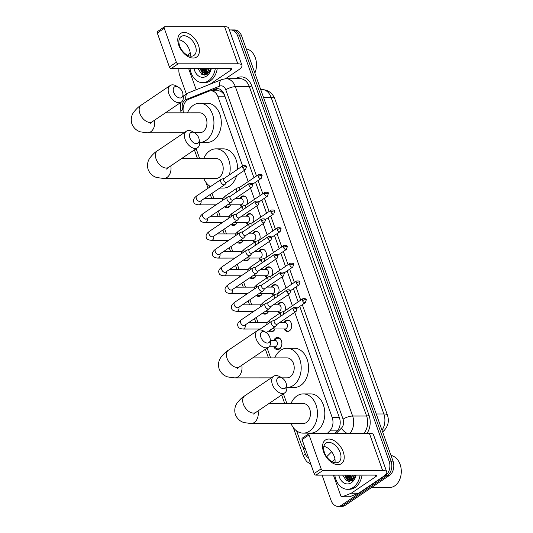 <?xml version="1.0" encoding="UTF-8"?>
<svg xmlns="http://www.w3.org/2000/svg" width="533" height="533" viewBox="0 0 533 533"><rect width="100%" height="100%" fill="white"/><g stroke="black" fill="none" stroke-linecap="round" stroke-linejoin="round"><path stroke-width="0.8" d="M284.136 322.558A5.703 4.137 90 0 1 285.735 320.646A5.703 4.137 90 0 1 287.56 320.06A5.703 4.137 90 0 1 291.591 324.477A5.703 4.137 90 0 1 289.386 330.886A5.703 4.137 90 0 1 287.567 331.473A5.703 4.137 90 0 1 284.142 328.981M277.82 304.823A5.703 4.137 90 0 1 279.419 302.904A5.703 4.137 90 0 1 281.244 302.324A5.703 4.137 90 0 1 284.829 305.176A5.703 4.137 90 0 1 284.829 310.886M271.504 287.087A5.703 4.137 90 0 1 273.103 285.168A5.703 4.137 90 0 1 274.928 284.589A5.703 4.137 90 0 1 278.512 287.44A5.703 4.137 90 0 1 278.512 293.15M265.187 269.345A5.703 4.137 90 0 1 266.786 267.433A5.703 4.137 90 0 1 268.612 266.846A5.703 4.137 90 0 1 272.196 269.705A5.703 4.137 90 0 1 272.196 275.408M258.871 251.609A5.703 4.137 90 0 1 260.47 249.697A5.703 4.137 90 0 1 262.296 249.111A5.703 4.137 90 0 1 265.88 251.962A5.703 4.137 90 0 1 265.88 257.672M252.555 233.874A5.703 4.137 90 0 1 254.154 231.962A5.703 4.137 90 0 1 255.98 231.375A5.703 4.137 90 0 1 259.564 234.227A5.703 4.137 90 0 1 259.564 239.937M246.239 216.138A5.703 4.137 90 0 1 247.838 214.219A5.703 4.137 90 0 1 249.664 213.64A5.703 4.137 90 0 1 253.248 216.491A5.703 4.137 90 0 1 253.248 222.201M239.923 198.403A5.703 4.137 90 0 1 241.522 196.484A5.703 4.137 90 0 1 243.348 195.904A5.703 4.137 90 0 1 246.932 198.756A5.703 4.137 90 0 1 246.932 204.459M273.789 340.347A6.07 4.404 90 0 1 275.588 338.102A6.07 4.404 90 0 1 277.526 337.482A6.07 4.404 90 0 1 281.817 342.179A6.07 4.404 90 0 1 279.472 349.002A6.07 4.404 90 0 1 277.533 349.621A6.07 4.404 90 0 1 273.795 346.763M274.968 328.981A6.07 4.404 90 0 1 273.156 331.266A6.07 4.404 90 0 1 271.217 331.886A6.07 4.404 90 0 1 268.852 330.94M268.652 311.245A6.07 4.404 90 0 1 266.84 313.531A6.07 4.404 90 0 1 264.901 314.15A6.07 4.404 90 0 1 262.536 313.204M262.343 293.51A6.07 4.404 90 0 1 260.524 295.795A6.07 4.404 90 0 1 258.585 296.415A6.07 4.404 90 0 1 256.22 295.469M256.027 275.774A6.07 4.404 90 0 1 254.208 278.053A6.07 4.404 90 0 1 252.269 278.679A6.07 4.404 90 0 1 249.904 277.726M249.711 258.039A6.07 4.404 90 0 1 247.892 260.317A6.07 4.404 90 0 1 245.953 260.937A6.07 4.404 90 0 1 243.588 259.991M243.394 240.296A6.07 4.404 90 0 1 241.576 242.582A6.07 4.404 90 0 1 239.637 243.201A6.07 4.404 90 0 1 237.272 242.255M237.078 222.561A6.07 4.404 90 0 1 235.26 224.846A6.07 4.404 90 0 1 233.321 225.466A6.07 4.404 90 0 1 230.956 224.52M230.762 204.825A6.07 4.404 90 0 1 228.943 207.11A6.07 4.404 90 0 1 227.005 207.73A6.07 4.404 90 0 1 224.64 206.777M242.608 165.95L217.99 96.806A10.7 7.762 -90 0 0 211.015 90.823A10.7 7.762 -90 0 0 208.863 91.243L188.682 99.285A10.7 7.762 -90 0 0 187.416 99.957A10.7 7.762 -90 0 0 183.452 112.836M224.36 94.674L220.982 91.343L218.876 90.817L211.015 90.823M327.422 433.282L329.807 430.884A10.7 7.762 -90 0 0 332.192 417.532L294.742 312.358M292.397 305.769L288.426 294.616M286.081 288.027L282.11 276.88M279.765 270.291L275.794 259.145M273.449 252.555L269.478 241.409M267.133 234.82L263.162 223.673M260.817 217.084L256.846 205.931M254.501 199.342L250.53 188.196M248.185 181.606L244.214 170.46M296.608 430.877L301.292 444.036A10.7 7.762 -90 0 0 305.549 449.346M196.137 148.72L199.622 158.494M209.349 185.824L209.795 187.063M212.014 193.312L213.846 198.456M218.33 211.048L220.162 216.191M224.646 228.784L226.478 233.934M230.962 246.519L232.794 251.669M237.278 264.261L239.11 269.405M243.594 281.997L245.427 287.14M249.91 299.733L251.743 304.876M256.226 317.468L258.059 322.618M267.14 348.122L270.624 357.89M283.396 393.774L286.881 403.548M241.769 206.877A5.703 4.137 90 0 1 239.93 204.819M248.085 224.613A5.703 4.137 90 0 1 246.246 222.554M254.401 242.355A5.703 4.137 90 0 1 252.562 240.29M260.717 260.091A5.703 4.137 90 0 1 258.878 258.032M267.033 277.826A5.703 4.137 90 0 1 265.194 275.768M273.349 295.562A5.703 4.137 90 0 1 271.51 293.503M279.665 313.304A5.703 4.137 90 0 1 277.826 311.239M229.41 30.095A10.7 7.762 90 0 1 230.716 29.941A10.7 7.762 90 0 1 237.691 35.931L389.09 461.105A10.7 7.762 90 0 1 385.546 475.423L341.426 505.257L343.392 505.257A10.7 7.762 90 0 1 339.981 506.35A10.7 7.762 90 0 0 343.392 505.257L387.504 475.423L343.392 505.257L345.357 505.257A10.7 7.762 90 0 1 341.939 506.35L338.015 506.35A10.7 7.762 90 0 1 331.04 500.36L322.059 475.143M389.09 461.105L391.055 461.105A10.7 7.762 90 0 1 387.504 475.423A10.7 7.762 90 0 0 391.055 461.105L239.657 35.924L391.055 461.105L393.014 461.105A10.7 7.762 90 0 1 389.47 475.416L345.357 505.257M230.716 29.941L232.681 29.941A10.7 7.762 90 0 1 239.657 35.924A10.7 7.762 90 0 0 232.681 29.941L234.647 29.941A10.7 7.762 90 0 1 241.616 35.924L393.014 461.105M348.169 479.4A14.264 10.347 90 0 1 346.763 475.123A14.264 10.347 90 0 0 348.169 479.4M203.386 72.794A14.264 10.347 90 0 1 201.974 68.517A14.264 10.347 90 0 0 203.386 72.794M186.31 93.901L179.641 75.186A10.7 7.762 90 0 1 178.975 68.53M341.426 505.257A10.7 7.762 90 0 1 338.015 506.35M349.788 478.641A14.264 10.347 90 0 1 348.729 475.123M205.005 72.035A14.264 10.347 90 0 1 203.939 68.517M253.928 177.722L224.34 94.614A10.7 7.762 -90 0 0 217.364 88.625A10.7 7.762 -90 0 0 215.212 89.051L210.755 90.83M334.964 433.282L337.043 431.184A10.7 7.762 -90 0 0 339.428 417.832L299.746 306.388M298.14 301.878L293.43 288.653M291.824 284.142L287.114 270.917M285.508 266.407L280.798 253.182M279.192 248.671L274.482 235.439M272.876 230.929L268.166 217.704M266.56 213.193L261.85 199.968M260.244 195.458L255.534 182.233M212.734 90.817L217.178 89.044A10.7 7.762 90 0 1 218.35 88.711M178.795 45.252A14.264 8.814 -124.1 0 1 184.052 32.44A14.264 8.814 -124.1 0 1 198.436 45.238A14.264 8.814 -124.1 0 1 193.173 58.05A14.264 8.814 -124.1 0 1 178.795 45.252M195.398 45.965A11.413 7.056 55.9 0 0 181.147 36.517A11.413 7.056 55.9 0 0 179.688 45.978A11.413 7.056 55.9 0 0 193.932 55.425A11.413 7.056 55.9 0 0 195.398 45.965M179.075 39.802A11.413 7.056 -124.1 0 1 189.501 49.955A11.413 7.056 -124.1 0 1 190.114 56.125M196.264 89.731A1.786 1.293 -90 0 1 196.011 89.238L188.635 68.524M225.552 78.697L238.324 70.063A14.264 4.317 160.4 0 0 241.942 65.286A14.264 4.317 160.4 0 0 237.791 63.787L178.142 63.827L171.173 68.537L230.822 68.497A3.564 1.079 -19.6 0 1 231.862 68.877A3.564 1.079 -19.6 0 1 230.956 70.07L209.962 84.267M241.942 65.286L228.717 28.149A14.264 4.317 160.4 0 0 224.566 26.65L164.917 26.69A1.786 1.099 55.9 0 0 164.49 26.81A1.786 1.099 55.9 0 0 164.257 28.289L157.295 32.999A1.786 1.099 -124.1 0 1 157.521 31.52L164.49 26.81M171.173 68.537A1.786 1.099 -124.1 0 1 169.381 66.938L176.343 62.228L164.257 28.289M176.343 62.228A1.786 1.099 55.9 0 0 178.142 63.827M169.381 66.938L157.295 32.999M190.181 52.614L187.543 55.265M205.771 72.741A16.05 11.639 90 0 1 204.572 68.517M215.305 68.51A17.829 12.932 90 0 1 208.343 80.856A17.829 12.932 90 0 1 202.66 82.675A17.829 12.932 90 0 1 189.988 68.524M217.271 68.51A17.829 12.932 90 0 1 210.308 80.856A17.829 12.932 90 0 1 204.619 82.675L202.66 82.675M211.015 68.51L210.708 69.283A8.914 6.469 90 0 0 210.995 68.51M211.301 68.51A12.479 9.054 90 0 1 206.637 76.052A12.479 9.054 90 0 1 193.992 68.524M197.896 68.524L201.754 74.327L207.404 74.18L211.161 68.51M200.681 68.517L202.753 72.248L205.825 73.747M200.068 68.517L202.14 72.248L205.518 73.761L208.183 72.848L210.708 69.283M203.14 68.517L205.212 72.248L207.051 73.467M202.52 68.517L204.592 72.248L206.744 73.574M207.051 73.654L207.983 73.761M205.591 68.517L208.276 72.781M204.978 68.517L207.051 72.248L207.97 72.994M208.043 68.517L209.502 71.542M207.43 68.517L209.196 71.922M210.502 68.51L210.728 69.237M209.889 68.51L210.422 69.99M246.233 48.883A16.05 11.639 90 0 1 254.847 73.081M209.789 68.51L210.422 70.549M204.879 68.517L207.224 73.401M202.427 68.517L204.945 73.587M199.975 68.517L202.74 73.847L204.439 75.086M200.974 70.709L203.046 73.847L204.732 75.08M173.658 92.236A6.416 3.971 55.9 0 0 179.514 97.945A6.416 3.971 55.9 0 0 182.886 93.768A6.416 3.971 55.9 0 0 182.499 92.229A6.416 3.971 55.9 0 0 178.442 87.205A6.416 3.971 55.9 0 0 173.658 92.236M182.886 93.768L183.232 96.193A9.987 6.169 -124.1 0 1 181.347 102.076A9.987 6.169 -124.1 0 1 168.881 93.808A9.987 6.169 -124.1 0 1 170.16 85.533A9.987 6.169 -124.1 0 1 176.323 85.98L178.442 87.205M194.598 132.804L199.722 132.797A9.987 7.242 -90 0 0 202.906 131.778A9.987 7.242 -90 0 0 206.771 120.551A9.987 7.242 -90 0 0 199.708 112.829L165.417 112.849M187.463 112.836A19.614 14.224 90 0 1 193.446 105.201A19.614 14.224 90 0 1 199.702 103.202A19.614 14.224 90 0 1 213.573 118.373A19.614 14.224 90 0 1 205.985 140.419A19.614 14.224 90 0 1 199.728 142.424A19.614 14.224 90 0 1 199.555 142.424M199.702 103.202L207.064 103.195A19.614 14.224 90 0 1 220.935 118.373A19.614 14.224 90 0 1 213.347 140.419A19.614 14.224 90 0 1 207.09 142.424L199.728 142.424M189.915 137.894A6.416 3.971 55.9 0 0 195.771 143.604A6.416 3.971 55.9 0 0 199.142 139.426A6.416 3.971 55.9 0 0 198.756 137.887A6.416 3.971 55.9 0 0 194.698 132.857A6.416 3.971 55.9 0 0 189.915 137.894M199.142 139.426L199.489 141.851A9.987 6.169 -124.1 0 1 197.61 147.734A9.987 6.169 -124.1 0 1 185.138 139.466A9.987 6.169 -124.1 0 1 186.417 131.191A9.987 6.169 -124.1 0 1 192.58 131.631L194.698 132.857M166.456 169.081L168.581 167.362A9.987 6.169 55.9 0 1 156.116 159.094A9.987 6.169 55.9 0 1 157.395 150.819C155.296 151.932 152.791 154.31 149.886 157.941C148.927 159.314 146.342 163.358 148.154 169.607C150.699 175.597 155.256 177.096 156.869 177.549L163.791 178.488L215.978 178.455A9.987 7.242 -90 0 0 219.163 177.436A9.987 7.242 -90 0 0 223.027 166.209A9.987 7.242 -90 0 0 215.965 158.481L181.673 158.508M210.515 186.577A19.614 14.224 90 0 1 203.733 178.462M203.719 158.494A19.614 14.224 90 0 1 209.702 150.859A19.614 14.224 90 0 1 215.958 148.854A19.614 14.224 90 0 1 229.423 174.864M236.585 175.617A19.614 14.224 90 0 1 229.61 186.07A19.614 14.224 90 0 1 223.347 188.076L219.756 188.076M215.958 148.854L223.327 148.854A19.614 14.224 90 0 1 237.551 169.374M260.917 337.289A6.416 3.971 55.9 0 0 266.773 342.999A6.416 3.971 55.9 0 0 270.144 338.821A6.416 3.971 55.9 0 0 269.758 337.282A6.416 3.971 55.9 0 0 265.701 332.252A6.416 3.971 55.9 0 0 260.917 337.289M270.144 338.821L270.491 341.247A9.987 6.169 -124.1 0 1 268.612 347.13A9.987 6.169 -124.1 0 1 256.14 338.861A9.987 6.169 -124.1 0 1 257.419 330.587A9.987 6.169 -124.1 0 1 263.582 331.033L265.701 332.252M281.857 377.857L286.981 377.85A9.987 7.242 -90 0 0 290.165 376.831A9.987 7.242 -90 0 0 294.029 365.605A9.987 7.242 -90 0 0 286.967 357.883L252.675 357.903M274.722 357.89A19.614 14.224 90 0 1 280.704 350.254A19.614 14.224 90 0 1 286.961 348.256A19.614 14.224 90 0 1 300.832 363.426A19.614 14.224 90 0 1 293.243 385.472A19.614 14.224 90 0 1 286.987 387.478A19.614 14.224 90 0 1 286.814 387.478M286.961 348.256L294.329 348.249A19.614 14.224 90 0 1 308.194 363.426A19.614 14.224 90 0 1 300.612 385.472A19.614 14.224 90 0 1 294.349 387.471L286.987 387.478M277.173 382.947A6.416 3.971 55.9 0 0 283.03 388.65A6.416 3.971 55.9 0 0 286.401 384.48A6.416 3.971 55.9 0 0 286.014 382.941A6.416 3.971 55.9 0 0 281.957 377.91A6.416 3.971 55.9 0 0 277.173 382.947M286.401 384.48L286.747 386.905A9.987 6.169 -124.1 0 1 284.869 392.781A9.987 6.169 -124.1 0 1 272.396 384.52A9.987 6.169 -124.1 0 1 273.682 376.245A9.987 6.169 -124.1 0 1 279.838 376.684L281.957 377.91M253.715 414.134L255.84 412.415A9.987 6.169 55.9 0 1 243.374 404.147A9.987 6.169 55.9 0 1 244.654 395.872C242.555 396.985 240.05 399.364 237.145 402.995C236.186 404.367 233.601 408.411 235.413 414.661C237.958 420.65 242.515 422.149 244.127 422.602L251.05 423.542L303.237 423.508A9.987 7.242 -90 0 0 306.422 422.482A9.987 7.242 -90 0 0 310.286 411.263A9.987 7.242 -90 0 0 303.224 403.534L268.938 403.561M290.978 403.541A19.614 14.224 90 0 1 296.961 395.912A19.614 14.224 90 0 1 303.217 393.907A19.614 14.224 90 0 1 317.088 409.084A19.614 14.224 90 0 1 309.5 431.13A19.614 14.224 90 0 1 303.244 433.136A19.614 14.224 90 0 1 290.991 423.515M303.217 393.907L310.586 393.9A19.614 14.224 90 0 1 324.45 409.077A19.614 14.224 90 0 1 316.869 431.124A19.614 14.224 90 0 1 310.606 433.129L303.244 433.136M225.472 206.218A5.35 3.878 -90 0 0 227.498 207.004A5.35 3.878 -90 0 0 229.203 206.458A5.35 3.878 -90 0 0 230.622 204.825M224.173 178.415L221.588 179.161A3.211 1.985 55.9 0 0 221.235 179.328A3.211 1.985 55.9 0 0 220.822 181.986A3.211 1.985 55.9 0 0 224.06 184.871A3.211 1.985 55.9 0 0 224.826 184.645A3.211 1.985 55.9 0 0 225.119 184.378L226.772 182.259M224.313 178.375A2.319 1.432 55.9 0 0 224.053 178.495A2.319 1.432 55.9 0 0 223.76 180.421A2.319 1.432 55.9 0 0 226.092 182.499A2.319 1.432 55.9 0 0 226.652 182.339L245.553 169.554L246.439 166.856A2.319 0.7 -19.6 0 0 245.76 166.616A2.319 0.7 160.4 0 0 242.655 167.635A2.319 1.432 55.9 0 0 245.553 169.554M231.788 223.96A5.35 3.878 -90 0 0 233.814 224.746A5.35 3.878 -90 0 0 235.519 224.2A5.35 3.878 -90 0 0 236.938 222.561M230.489 196.157L227.904 196.897A3.211 1.985 55.9 0 0 227.551 197.063A3.211 1.985 55.9 0 0 227.138 199.728A3.211 1.985 55.9 0 0 230.376 202.607A3.211 1.985 55.9 0 0 231.142 202.38A3.211 1.985 55.9 0 0 231.435 202.114L233.088 199.995M230.629 196.111A2.319 1.432 55.9 0 0 230.369 196.237A2.319 1.432 55.9 0 0 230.076 198.156A2.319 1.432 55.9 0 0 232.408 200.235A2.319 1.432 55.9 0 0 232.968 200.075L251.869 187.29L252.755 184.591A2.319 0.7 -19.6 0 0 252.076 184.351A2.319 0.7 160.4 0 0 248.971 185.371A2.319 1.432 55.9 0 0 251.869 187.29M238.104 241.696A5.35 3.878 -90 0 0 240.13 242.482A5.35 3.878 -90 0 0 241.835 241.935A5.35 3.878 -90 0 0 243.255 240.296M236.805 213.893L234.22 214.639A3.211 1.985 55.9 0 0 233.867 214.806A3.211 1.985 55.9 0 0 233.454 217.464A3.211 1.985 55.9 0 0 236.685 220.342A3.211 1.985 55.9 0 0 237.458 220.122A3.211 1.985 55.9 0 0 237.751 219.849L239.404 217.731M236.945 213.853A2.319 1.432 55.9 0 0 236.685 213.973A2.319 1.432 55.9 0 0 236.392 215.892A2.319 1.432 55.9 0 0 238.724 217.97A2.319 1.432 55.9 0 0 239.284 217.81L258.185 205.032L259.071 202.333A2.319 0.7 -19.6 0 0 258.392 202.087A2.319 0.7 160.4 0 0 255.287 203.113A2.319 1.432 55.9 0 0 258.185 205.032M244.42 259.431A5.35 3.878 -90 0 0 246.446 260.217A5.35 3.878 -90 0 0 248.151 259.671A5.35 3.878 -90 0 0 249.571 258.039M243.121 231.628L240.536 232.375A3.211 1.985 55.9 0 0 240.183 232.541A3.211 1.985 55.9 0 0 239.77 235.2A3.211 1.985 55.9 0 0 243.001 238.078A3.211 1.985 55.9 0 0 243.774 237.858A3.211 1.985 55.9 0 0 244.067 237.585L245.72 235.466M243.261 231.589A2.319 1.432 55.9 0 0 243.001 231.708A2.319 1.432 55.9 0 0 242.702 233.627A2.319 1.432 55.9 0 0 245.04 235.713A2.319 1.432 55.9 0 0 245.6 235.546L264.501 222.767L265.387 220.069A2.319 0.7 -19.6 0 0 264.708 219.823A2.319 0.7 160.4 0 0 261.603 220.849A2.319 1.432 55.9 0 0 264.501 222.767M250.737 277.167A5.35 3.878 -90 0 0 252.762 277.953A5.35 3.878 -90 0 0 254.468 277.407A5.35 3.878 -90 0 0 255.887 275.774M249.437 249.364L246.852 250.11A3.211 1.985 55.9 0 0 246.499 250.277A3.211 1.985 55.9 0 0 246.086 252.935A3.211 1.985 55.9 0 0 249.317 255.82A3.211 1.985 55.9 0 0 250.09 255.593A3.211 1.985 55.9 0 0 250.383 255.327L252.036 253.208M249.577 249.324A2.319 1.432 55.9 0 0 249.317 249.444A2.319 1.432 55.9 0 0 249.018 251.369A2.319 1.432 55.9 0 0 251.356 253.448A2.319 1.432 55.9 0 0 251.916 253.288L270.817 240.503L271.697 237.805A2.319 0.7 -19.6 0 0 271.024 237.565A2.319 0.7 160.4 0 0 267.919 238.584A2.319 1.432 55.9 0 0 270.817 240.503M257.053 294.909A5.35 3.878 -90 0 0 259.078 295.695A5.35 3.878 -90 0 0 260.784 295.142A5.35 3.878 -90 0 0 262.203 293.51M255.753 267.1L253.168 267.846A3.211 1.985 55.9 0 0 252.815 268.012A3.211 1.985 55.9 0 0 252.402 270.677A3.211 1.985 55.9 0 0 255.633 273.556A3.211 1.985 55.9 0 0 256.406 273.329A3.211 1.985 55.9 0 0 256.693 273.063L258.345 270.944M255.893 267.06A2.319 1.432 55.9 0 0 255.633 267.18A2.319 1.432 55.9 0 0 255.334 269.105A2.319 1.432 55.9 0 0 257.672 271.184A2.319 1.432 55.9 0 0 258.232 271.024L277.133 258.239L278.013 255.54A2.319 0.7 -19.6 0 0 277.34 255.3A2.319 0.7 160.4 0 0 274.235 256.32A2.319 1.432 55.9 0 0 277.133 258.239M263.369 312.644A5.35 3.878 -90 0 0 265.394 313.431A5.35 3.878 -90 0 0 267.1 312.884A5.35 3.878 -90 0 0 268.519 311.245M262.069 284.842L259.484 285.581A3.211 1.985 55.9 0 0 259.131 285.748A3.211 1.985 55.9 0 0 258.718 288.413A3.211 1.985 55.9 0 0 261.95 291.291A3.211 1.985 55.9 0 0 262.722 291.071A3.211 1.985 55.9 0 0 263.009 290.798L264.661 288.679M262.209 284.802A2.319 1.432 55.9 0 0 261.95 284.922A2.319 1.432 55.9 0 0 261.65 286.841A2.319 1.432 55.9 0 0 263.988 288.919A2.319 1.432 55.9 0 0 264.548 288.759L283.449 275.974L284.329 273.282A2.319 0.7 -19.6 0 0 283.656 273.036A2.319 0.7 160.4 0 0 280.551 274.055A2.319 1.432 55.9 0 0 283.449 275.974M269.685 330.38A5.35 3.878 -90 0 0 271.71 331.166A5.35 3.878 -90 0 0 273.416 330.62A5.35 3.878 -90 0 0 274.835 328.981M268.385 302.577L265.8 303.324A3.211 1.985 55.9 0 0 265.441 303.49A3.211 1.985 55.9 0 0 265.034 306.149A3.211 1.985 55.9 0 0 268.266 309.027A3.211 1.985 55.9 0 0 269.038 308.807A3.211 1.985 55.9 0 0 269.325 308.534L270.977 306.415M268.525 302.537A2.319 1.432 55.9 0 0 268.266 302.657A2.319 1.432 55.9 0 0 267.966 304.576A2.319 1.432 55.9 0 0 270.304 306.655A2.319 1.432 55.9 0 0 270.864 306.495L289.765 293.716L290.645 291.018A2.319 0.7 -19.6 0 0 289.972 290.771A2.319 0.7 160.4 0 0 286.867 291.798A2.319 1.432 55.9 0 0 289.765 293.716M274.415 346.763L275.981 348.102A5.35 3.878 -90 0 0 278.026 348.902A5.35 3.878 -90 0 0 279.732 348.355A5.35 3.878 -90 0 0 281.797 342.346A5.35 3.878 -90 0 0 278.019 338.202A5.35 3.878 -90 0 0 276.314 338.755A5.35 3.878 -90 0 0 275.974 339.008L274.408 340.347M269.065 346.77L275.075 346.763A3.211 2.325 -90 0 0 276.101 346.437A3.211 2.325 -90 0 0 277.34 342.832A3.211 2.325 -90 0 0 275.075 340.347L270.364 340.347M274.702 320.313L272.116 321.059A3.211 1.985 55.9 0 0 271.757 321.226A3.211 1.985 55.9 0 0 271.35 323.884A3.211 1.985 55.9 0 0 274.582 326.762A3.211 1.985 55.9 0 0 275.354 326.542A3.211 1.985 55.9 0 0 275.641 326.269L277.293 324.151M274.841 320.273A2.319 1.432 55.9 0 0 274.582 320.393A2.319 1.432 55.9 0 0 274.282 322.312A2.319 1.432 55.9 0 0 276.62 324.397A2.319 1.432 55.9 0 0 277.18 324.231L296.082 311.452L296.961 308.754A2.319 0.7 -19.6 0 0 296.288 308.507A2.319 0.7 160.4 0 0 293.183 309.533A2.319 1.432 55.9 0 0 296.082 311.452M245.706 196.917A5.35 3.878 -90 0 0 243.834 196.257A5.35 3.878 -90 0 0 242.129 196.804A5.35 3.878 -90 0 0 241.795 197.063L240.23 198.403M240.236 204.819L241.802 206.158A5.35 3.878 -90 0 0 242.302 206.518M229.543 203.466A3.211 2.325 -90 0 1 228.664 204.499A3.211 2.325 -90 0 1 227.644 204.825L240.896 204.819A3.211 2.325 -90 0 0 241.922 204.492A3.211 2.325 -90 0 0 243.161 200.881A3.211 2.325 -90 0 0 240.889 198.403L235.439 198.403M239.797 187.276L237.218 188.022A3.211 1.985 55.9 0 0 236.859 188.189A3.211 1.985 55.9 0 0 236.452 190.847A3.211 1.985 55.9 0 0 236.919 191.807M239.943 187.236A2.319 1.432 55.9 0 0 239.683 187.356A2.319 1.432 55.9 0 0 239.384 189.282A2.319 1.432 55.9 0 0 239.697 189.928M252.022 214.652A5.35 3.878 -90 0 0 250.15 213.993A5.35 3.878 -90 0 0 248.445 214.539A5.35 3.878 -90 0 0 248.111 214.799L246.546 216.138M246.552 222.554L248.111 223.893A5.35 3.878 -90 0 0 248.618 224.253M235.859 221.202A3.211 2.325 -90 0 1 234.98 222.234A3.211 2.325 -90 0 1 233.96 222.561L247.212 222.554A3.211 2.325 -90 0 0 248.238 222.228A3.211 2.325 -90 0 0 249.477 218.617A3.211 2.325 -90 0 0 247.205 216.138L241.755 216.138M246.113 205.012L243.534 205.758A3.211 1.985 55.9 0 0 243.175 205.925A3.211 1.985 55.9 0 0 242.768 208.59A3.211 1.985 55.9 0 0 243.235 209.542M246.259 204.972A2.319 1.432 55.9 0 0 245.999 205.092A2.319 1.432 55.9 0 0 245.7 207.017A2.319 1.432 55.9 0 0 246.013 207.663M258.338 232.388A5.35 3.878 -90 0 0 256.466 231.735A5.35 3.878 -90 0 0 254.761 232.281A5.35 3.878 -90 0 0 254.428 232.535L252.862 233.874M252.869 240.29L254.428 241.629A5.35 3.878 -90 0 0 254.934 241.989M242.175 238.937A3.211 2.325 -90 0 1 241.296 239.97A3.211 2.325 -90 0 1 240.276 240.303L253.528 240.29A3.211 2.325 -90 0 0 254.554 239.963A3.211 2.325 -90 0 0 255.793 236.359A3.211 2.325 -90 0 0 253.521 233.874L248.072 233.874M252.429 222.754L249.85 223.5A3.211 1.985 55.9 0 0 249.491 223.667A3.211 1.985 55.9 0 0 249.084 226.325A3.211 1.985 55.9 0 0 249.551 227.285M252.575 222.714A2.319 1.432 55.9 0 0 252.316 222.834A2.319 1.432 55.9 0 0 252.016 224.753A2.319 1.432 55.9 0 0 252.329 225.399M264.654 250.13A5.35 3.878 -90 0 0 262.782 249.471A5.35 3.878 -90 0 0 261.077 250.017A5.35 3.878 -90 0 0 260.744 250.27L259.178 251.609M259.185 258.032L260.744 259.364A5.35 3.878 -90 0 0 261.25 259.731M248.491 256.679A3.211 2.325 -90 0 1 247.612 257.712A3.211 2.325 -90 0 1 246.592 258.039L259.844 258.032A3.211 2.325 -90 0 0 260.87 257.699A3.211 2.325 -90 0 0 262.109 254.094A3.211 2.325 -90 0 0 259.837 251.609L254.388 251.616M258.745 240.49L256.166 241.236A3.211 1.985 55.9 0 0 255.807 241.402A3.211 1.985 55.9 0 0 255.394 244.061A3.211 1.985 55.9 0 0 255.867 245.02M258.891 240.45A2.319 1.432 55.9 0 0 258.632 240.57A2.319 1.432 55.9 0 0 258.332 242.488A2.319 1.432 55.9 0 0 258.645 243.141M270.971 267.866A5.35 3.878 -90 0 0 269.098 267.206A5.35 3.878 -90 0 0 267.393 267.753A5.35 3.878 -90 0 0 267.06 268.012L265.494 269.345M265.494 275.768L267.06 277.1A5.35 3.878 -90 0 0 267.566 277.466M254.807 274.415A3.211 2.325 -90 0 1 253.928 275.448A3.211 2.325 -90 0 1 252.902 275.774L266.16 275.768A3.211 2.325 -90 0 0 267.186 275.441A3.211 2.325 -90 0 0 268.425 271.83A3.211 2.325 -90 0 0 266.154 269.345L260.704 269.352M265.061 258.225L262.483 258.971A3.211 1.985 55.9 0 0 262.123 259.138A3.211 1.985 55.9 0 0 261.71 261.796A3.211 1.985 55.9 0 0 262.183 262.756M265.201 258.185A2.319 1.432 55.9 0 0 264.948 258.305A2.319 1.432 55.9 0 0 264.648 260.224A2.319 1.432 55.9 0 0 264.961 260.877M277.287 285.601A5.35 3.878 -90 0 0 275.414 284.942A5.35 3.878 -90 0 0 273.709 285.488A5.35 3.878 -90 0 0 273.376 285.748L271.81 287.087M271.81 293.503L273.376 294.842A5.35 3.878 -90 0 0 273.882 295.202M261.123 292.151A3.211 2.325 -90 0 1 260.244 293.183A3.211 2.325 -90 0 1 259.218 293.51L272.476 293.503A3.211 2.325 -90 0 0 273.502 293.177A3.211 2.325 -90 0 0 274.742 289.566A3.211 2.325 -90 0 0 272.47 287.087L267.02 287.087M271.377 275.961L268.799 276.707A3.211 1.985 55.9 0 0 268.439 276.874A3.211 1.985 55.9 0 0 268.026 279.532A3.211 1.985 55.9 0 0 268.492 280.491M271.517 275.921A2.319 1.432 55.9 0 0 271.264 276.041A2.319 1.432 55.9 0 0 270.964 277.966A2.319 1.432 55.9 0 0 271.277 278.612M283.603 303.337A5.35 3.878 -90 0 0 281.73 302.677A5.35 3.878 -90 0 0 280.025 303.224A5.35 3.878 -90 0 0 279.685 303.484L278.126 304.823M278.126 311.239L279.692 312.578A5.35 3.878 -90 0 0 280.198 312.938M267.439 309.886A3.211 2.325 -90 0 1 266.56 310.919A3.211 2.325 -90 0 1 265.534 311.252L278.792 311.239A3.211 2.325 -90 0 0 279.818 310.912A3.211 2.325 -90 0 0 281.058 307.308A3.211 2.325 -90 0 0 278.786 304.823L273.336 304.823M277.693 293.703L275.115 294.443A3.211 1.985 55.9 0 0 274.755 294.609A3.211 1.985 55.9 0 0 274.342 297.274A3.211 1.985 55.9 0 0 274.808 298.227M277.833 293.656A2.319 1.432 55.9 0 0 277.58 293.783A2.319 1.432 55.9 0 0 277.28 295.702A2.319 1.432 55.9 0 0 277.593 296.348M289.919 321.073A5.35 3.878 -90 0 0 288.047 320.42A5.35 3.878 -90 0 0 286.341 320.966A5.35 3.878 -90 0 0 286.001 321.219L284.442 322.558M284.442 328.981L286.008 330.313A5.35 3.878 -90 0 0 288.053 331.113A5.35 3.878 -90 0 0 289.759 330.567A5.35 3.878 -90 0 0 289.919 330.453M273.755 327.628A3.211 2.325 -90 0 1 272.876 328.661A3.211 2.325 -90 0 1 271.85 328.988L285.108 328.974A3.211 2.325 -90 0 0 286.134 328.648A3.211 2.325 -90 0 0 287.374 325.043A3.211 2.325 -90 0 0 285.102 322.558L279.652 322.565M284.009 311.439L281.431 312.185A3.211 1.985 55.9 0 0 281.071 312.351A3.211 1.985 55.9 0 0 280.658 315.01A3.211 1.985 55.9 0 0 281.124 315.969M284.149 311.399A2.319 1.432 55.9 0 0 283.896 311.519A2.319 1.432 55.9 0 0 283.596 313.437A2.319 1.432 55.9 0 0 283.909 314.084M323.584 451.857A14.264 8.814 -124.1 0 1 328.841 439.045A14.264 8.814 -124.1 0 1 343.219 451.851A14.264 8.814 -124.1 0 1 337.962 464.663A14.264 8.814 -124.1 0 1 323.584 451.857M340.181 452.577A11.413 7.056 55.9 0 0 325.936 443.13A11.413 7.056 55.9 0 0 324.47 452.584A11.413 7.056 55.9 0 0 338.721 462.031A11.413 7.056 55.9 0 0 340.181 452.577M323.864 446.407A11.413 7.056 -124.1 0 1 334.291 456.561A11.413 7.056 -124.1 0 1 334.904 462.737M351.254 493.205A1.786 1.293 -90 0 0 351.467 493.098L358.829 493.092A1.786 1.293 90 0 1 358.622 493.205L351.254 493.205L342.313 496.769A1.786 1.293 -90 0 1 341.953 496.843A1.786 1.293 -90 0 1 340.794 495.843L333.418 475.136M358.829 493.092L383.107 476.669A14.264 4.317 160.4 0 0 386.725 471.892A14.264 4.317 160.4 0 0 382.574 470.399L322.931 470.432L315.962 475.143L375.612 475.11A3.564 1.079 -19.6 0 1 376.651 475.483A3.564 1.079 -19.6 0 1 375.745 476.675L351.467 493.098M358.622 493.205L349.681 496.769A1.786 1.293 90 0 1 349.322 496.836L341.953 496.843M386.725 471.892L373.5 434.755A14.264 4.317 160.4 0 0 369.349 433.256L309.706 433.296A1.786 1.099 55.9 0 0 309.273 433.422A1.786 1.099 55.9 0 0 309.047 434.895L302.078 439.605A1.786 1.099 -124.1 0 1 302.311 438.133L309.273 433.422M315.962 475.143A1.786 1.099 -124.1 0 1 314.164 473.544L321.132 468.833L309.047 434.895M321.132 468.833A1.786 1.099 55.9 0 0 322.931 470.432M314.164 473.544L302.078 439.605M334.964 459.219L332.326 461.871M391.022 455.495A16.05 11.639 90 0 1 401.122 468.734A16.05 11.639 90 0 1 394.78 485.836A16.05 11.639 90 0 1 389.663 487.475L371.628 487.488M350.561 479.347A16.05 11.639 90 0 1 349.355 475.123M360.088 475.116A17.829 12.932 90 0 1 353.132 487.462A17.829 12.932 90 0 1 347.443 489.287A17.829 12.932 90 0 1 334.777 475.136M362.054 475.116A17.829 12.932 90 0 1 355.098 487.462A17.829 12.932 90 0 1 349.408 489.281L347.443 489.287M355.797 475.123L355.498 475.889A8.914 6.469 90 0 0 355.784 475.123M356.084 475.123A12.479 9.054 90 0 1 351.42 482.658A12.479 9.054 90 0 1 338.781 475.13M342.686 475.13L346.537 480.933L352.193 480.786L355.951 475.123M345.471 475.13L347.543 478.854L350.607 480.36M344.858 475.13L346.93 478.854L350.301 480.366L352.973 479.46L355.498 475.889M347.922 475.123L349.994 478.854L351.84 480.08M347.309 475.123L349.382 478.854L351.527 480.18M351.833 480.266L352.773 480.366M350.381 475.123L353.066 479.387M349.761 475.123L351.833 478.854L352.759 479.6M352.833 475.123L354.292 478.148M352.22 475.123L353.985 478.527M355.284 475.123L355.518 475.842M354.672 475.123L355.211 476.595M354.578 475.123L355.205 477.162M349.668 475.123L352.013 480.006M347.216 475.123L349.728 480.193M344.758 475.13L347.529 480.46L349.228 481.692M345.757 477.315L347.836 480.46L349.521 481.685M220.982 91.343A10.7 7.076 -111.7 0 1 221.008 89.877M225.119 96.806L217.99 96.806M339.321 417.526L332.192 417.532M337.336 430.877L329.807 430.884M387.478 415.274A12.479 3.778 160.4 0 0 383.847 413.961L271.157 97.486A12.479 3.778 -19.6 0 1 274.788 98.792L387.478 415.274C389.303 420.883 388.204 425.954 384.18 430.484A12.479 6.942 -135.2 0 1 382.474 431.503M382.001 430.164A14.264 10.347 -90 0 0 383.847 413.961L376.231 413.968M263.542 97.492L271.157 97.486A14.264 10.347 -90 0 0 261.856 89.504L260.697 89.504M241.616 35.924L237.691 35.931M389.47 475.416L385.546 475.423M256.486 175.997L225.799 89.817A7.129 5.17 -90 0 0 219.716 86.106L185.91 99.578A7.129 5.17 -90 0 0 185.064 100.031A7.129 5.17 -90 0 0 182.706 109.571L183.132 110.771M180.354 102.749L180.894 111.963A7.129 2.159 -19.6 0 1 182.706 109.571M235.146 78.684L238.044 77.525A16.05 11.639 90 0 1 251.729 85.873L369.009 415.24A16.05 11.639 90 0 1 367.077 433.256M226.052 78.684A14.264 10.347 90 0 1 235.353 86.672L249.344 86.659A14.264 10.347 -90 0 0 240.043 78.677L226.052 78.684L221.981 79.477L188.176 92.955A7.129 4.717 -111.7 0 0 185.91 99.578M331.653 451.751L326.656 456.781M225.799 89.817A7.129 2.159 -19.6 0 1 235.353 86.672L352.633 416.033L366.624 416.026L249.344 86.659A1.786 0.54 160.4 0 0 251.729 85.873M336.323 433.276L341.486 428.079A7.129 5.17 -90 0 0 343.079 419.178A7.129 2.159 -19.6 0 1 352.633 416.033A14.264 10.347 90 0 1 349.974 433.269M363.966 433.262A14.264 10.347 -90 0 0 366.624 416.026A1.786 0.54 160.4 0 0 369.009 415.24M302.851 446.987L305.369 454.069A7.129 5.17 -90 0 0 308.547 457.767M343.079 419.178L302.304 304.663M300.699 300.152L295.988 286.927M294.383 282.417L289.672 269.192M288.067 264.681L283.356 251.449M281.75 246.939L277.04 233.714M275.434 229.203L270.724 215.978M269.118 211.468L264.408 198.243M262.802 193.732L258.092 180.507M237.965 78.677A1.786 1.179 68.3 0 0 238.044 77.525M347.023 433.269A7.129 3.964 -135.2 0 1 341.486 428.079M219.716 86.106A7.129 4.717 -111.7 0 1 221.981 79.477M293.243 427.486L303.563 456.455A7.129 2.159 -19.6 0 1 305.369 454.069M217.178 89.044L215.212 89.051M237.791 63.787L224.566 26.65M230.956 70.07L230.396 68.497M204.525 71.449A14.264 10.347 90 0 1 203.693 68.517M184.025 132.81L147.534 132.83L140.612 131.898C139 131.438 134.443 129.939 131.898 123.949C130.085 117.7 132.67 113.662 133.63 112.29C136.535 108.652 139.033 106.28 141.138 105.161A9.987 6.169 55.9 0 0 139.859 113.436A9.987 6.169 55.9 0 0 152.325 121.704L181.347 102.076M147.534 132.83A9.987 7.242 -90 0 0 150.719 131.811A9.987 7.242 -90 0 0 154.517 120.225M163.791 178.488A9.987 7.242 -90 0 0 166.976 177.469A9.987 7.242 -90 0 0 170.773 165.876M271.284 377.864L234.793 377.884L227.871 376.951C226.259 376.491 221.701 374.992 219.156 369.003C217.344 362.753 219.929 358.709 220.889 357.343C223.793 353.705 226.298 351.334 228.397 350.214A9.987 6.169 55.9 0 0 227.118 358.489A9.987 6.169 55.9 0 0 239.584 366.757L268.612 347.13M234.793 377.884A9.987 7.242 -90 0 0 237.978 376.864A9.987 7.242 -90 0 0 241.775 365.278M251.05 423.542A9.987 7.242 -90 0 0 254.234 422.522A9.987 7.242 -90 0 0 258.032 410.93M246.439 166.856C246.752 165.856 245.593 165.477 242.955 165.716A2.319 1.432 55.9 0 0 242.655 167.635M216.005 204.872L198.822 204.885A3.211 2.325 -90 0 0 199.848 204.559A3.211 2.325 -90 0 0 201.048 200.728M198.822 204.885C195.664 204.519 193.992 203.639 193.819 202.24C192.566 199.435 194.698 197.496 196.757 195.877A3.211 1.985 55.9 0 0 196.351 198.542A3.211 1.985 55.9 0 0 196.417 198.722A3.211 1.985 55.9 0 0 200.355 201.194L199.808 201.407M252.755 184.591C253.068 183.599 251.909 183.219 249.271 183.452A2.319 1.432 55.9 0 0 248.971 185.371M222.321 222.614L205.138 222.621A3.211 2.325 -90 0 0 206.164 222.294A3.211 2.325 -90 0 0 207.364 218.463M205.138 222.621C201.98 222.254 200.308 221.375 200.135 219.976C198.882 217.171 201.014 215.232 203.073 213.62A3.211 1.985 55.9 0 0 202.667 216.278A3.211 1.985 55.9 0 0 202.733 216.458A3.211 1.985 55.9 0 0 206.671 218.936L206.124 219.143M259.071 202.333C259.384 201.334 258.225 200.954 255.587 201.188A2.319 1.432 55.9 0 0 255.287 203.113M228.637 240.35L211.454 240.356A3.211 2.325 -90 0 0 212.48 240.03A3.211 2.325 -90 0 0 213.68 236.206M211.454 240.356C208.29 239.997 206.624 239.11 206.451 237.718C205.198 234.906 207.33 232.974 209.389 231.355A3.211 1.985 55.9 0 0 208.983 234.014A3.211 1.985 55.9 0 0 209.049 234.194A3.211 1.985 55.9 0 0 212.987 236.672L212.44 236.879M265.387 220.069C265.701 219.07 264.541 218.69 261.903 218.923A2.319 1.432 55.9 0 0 261.603 220.849M234.953 258.085L217.77 258.099A3.211 2.325 -90 0 0 218.796 257.765A3.211 2.325 -90 0 0 219.996 253.941M217.77 258.099C214.606 257.732 212.94 256.853 212.767 255.454C211.514 252.649 213.646 250.71 215.705 249.091A3.211 1.985 55.9 0 0 215.299 251.749A3.211 1.985 55.9 0 0 215.365 251.929A3.211 1.985 55.9 0 0 219.303 254.408L218.757 254.614M271.697 237.805C272.017 236.805 270.857 236.425 268.219 236.665A2.319 1.432 55.9 0 0 267.919 238.584M241.269 275.821L224.087 275.834A3.211 2.325 -90 0 0 225.113 275.508A3.211 2.325 -90 0 0 226.312 271.677M224.087 275.834C220.922 275.468 219.256 274.588 219.083 273.189C217.83 270.384 219.962 268.445 222.021 266.826A3.211 1.985 55.9 0 0 221.615 269.491A3.211 1.985 55.9 0 0 221.681 269.671A3.211 1.985 55.9 0 0 225.619 272.143L225.073 272.35M278.013 255.54C278.333 254.547 277.173 254.161 274.535 254.401A2.319 1.432 55.9 0 0 274.235 256.32M247.585 293.556L230.403 293.57A3.211 2.325 -90 0 0 231.429 293.243A3.211 2.325 -90 0 0 232.628 289.412M230.403 293.57C227.238 293.203 225.572 292.324 225.399 290.925C224.146 288.12 226.278 286.181 228.337 284.569A3.211 1.985 55.9 0 0 227.931 287.227A3.211 1.985 55.9 0 0 227.997 287.407A3.211 1.985 55.9 0 0 231.935 289.885L231.389 290.092M284.329 273.282C284.649 272.283 283.489 271.903 280.851 272.136A2.319 1.432 55.9 0 0 280.551 274.055M253.901 311.299L236.719 311.305A3.211 2.325 -90 0 0 237.745 310.979A3.211 2.325 -90 0 0 238.944 307.155M236.719 311.305C233.554 310.946 231.888 310.059 231.715 308.667C230.463 305.855 232.595 303.917 234.653 302.304A3.211 1.985 55.9 0 0 234.247 304.963A3.211 1.985 55.9 0 0 234.313 305.142A3.211 1.985 55.9 0 0 238.251 307.621L237.705 307.827M290.645 291.018C290.965 290.019 289.805 289.639 287.167 289.872A2.319 1.432 55.9 0 0 286.867 291.798M260.217 329.034L243.035 329.048A3.211 2.325 -90 0 0 244.061 328.714A3.211 2.325 -90 0 0 245.26 324.89M243.035 329.048C239.87 328.681 238.204 327.802 238.031 326.403C236.779 323.591 238.911 321.659 240.969 320.04A3.211 1.985 55.9 0 0 240.563 322.698A3.211 1.985 55.9 0 0 240.63 322.878A3.211 1.985 55.9 0 0 244.567 325.357L244.021 325.563M296.961 308.754C297.281 307.754 296.121 307.374 293.483 307.614A2.319 1.432 55.9 0 0 293.183 309.533M258.285 176.496A2.319 0.7 160.4 0 1 261.39 175.477A2.319 0.7 -19.6 0 1 262.063 175.717C262.383 174.717 261.217 174.338 258.585 174.577A2.319 1.432 55.9 0 0 258.285 176.496A2.319 1.432 55.9 0 0 261.177 178.415L252.582 184.225M222.314 200.608L223.041 198.263L225.579 195.824A3.211 1.985 55.9 0 0 225.166 198.483A3.211 1.985 55.9 0 0 225.226 198.636M264.601 194.232A2.319 0.7 160.4 0 1 267.706 193.213A2.319 0.7 -19.6 0 1 268.379 193.452C268.699 192.46 267.533 192.073 264.901 192.313A2.319 1.432 55.9 0 0 264.601 194.232A2.319 1.432 55.9 0 0 267.493 196.151L258.898 201.967M228.63 218.343L229.357 215.998L231.895 213.56A3.211 1.985 55.9 0 0 231.482 216.218A3.211 1.985 55.9 0 0 231.542 216.378M270.917 211.967A2.319 0.7 160.4 0 1 274.022 210.948A2.319 0.7 -19.6 0 1 274.695 211.195C275.015 210.195 273.849 209.815 271.217 210.049A2.319 1.432 55.9 0 0 270.917 211.967A2.319 1.432 55.9 0 0 273.809 213.886L265.214 219.703M234.946 236.079L235.673 233.74L238.211 231.295A3.211 1.985 55.9 0 0 237.798 233.954A3.211 1.985 55.9 0 0 237.858 234.114M277.233 229.71A2.319 0.7 160.4 0 1 280.338 228.684A2.319 0.7 -19.6 0 1 281.011 228.93C281.331 227.931 280.165 227.551 277.526 227.784A2.319 1.432 55.9 0 0 277.233 229.71A2.319 1.432 55.9 0 0 280.125 231.628L271.53 237.438M241.262 253.815L241.989 251.476L244.52 249.031A3.211 1.985 55.9 0 0 244.114 251.689A3.211 1.985 55.9 0 0 244.174 251.849M283.549 247.445A2.319 0.7 160.4 0 1 286.654 246.426A2.319 0.7 -19.6 0 1 287.327 246.666C287.647 245.666 286.481 245.287 283.842 245.526A2.319 1.432 55.9 0 0 283.549 247.445A2.319 1.432 55.9 0 0 286.441 249.364L277.846 255.174M247.579 271.55L248.305 269.212L250.836 266.767A3.211 1.985 55.9 0 0 250.43 269.431A3.211 1.985 55.9 0 0 250.49 269.585M289.865 265.181A2.319 0.7 160.4 0 1 292.97 264.161A2.319 0.7 -19.6 0 1 293.643 264.401C293.963 263.402 292.797 263.022 290.159 263.262A2.319 1.432 55.9 0 0 289.865 265.181A2.319 1.432 55.9 0 0 292.757 267.1L284.162 272.916M253.895 289.292L254.621 286.947L257.153 284.509A3.211 1.985 55.9 0 0 256.746 287.167A3.211 1.985 55.9 0 0 256.806 287.32M296.181 282.916A2.319 0.7 160.4 0 1 299.286 281.897A2.319 0.7 -19.6 0 1 299.959 282.137C300.279 281.144 299.113 280.764 296.475 280.998A2.319 1.432 55.9 0 0 296.181 282.916A2.319 1.432 55.9 0 0 299.073 284.835L290.478 290.652M260.211 307.028L260.937 304.683L263.469 302.244A3.211 1.985 55.9 0 0 263.062 304.903A3.211 1.985 55.9 0 0 263.122 305.063M302.497 300.659A2.319 0.7 160.4 0 1 305.602 299.633A2.319 0.7 -19.6 0 1 306.275 299.879C306.595 298.88 305.429 298.5 302.791 298.733A2.319 1.432 55.9 0 0 302.497 300.659A2.319 1.432 55.9 0 0 305.389 302.577L296.794 308.387M266.527 324.764L267.253 322.425L269.785 319.98A3.211 1.985 55.9 0 0 269.378 322.638A3.211 1.985 55.9 0 0 269.438 322.798M382.574 470.399L369.349 433.256M375.745 476.675L375.185 475.11M342.313 496.769L349.681 496.769M349.308 478.061A14.264 10.347 90 0 1 348.482 475.123M274.788 98.792C272.523 93.028 268.212 89.93 261.856 89.504M384.18 430.484L382.661 432.01M188.176 92.955L185.977 94.121L183.285 96.6M303.563 456.455L306.548 461.431L310.919 464.43M180.894 111.963L181.207 112.843M194.405 149.9L197.463 158.494M205.985 182.433L208.057 188.242M210.282 194.485L211.694 198.456M213.98 204.879L214.373 205.978M216.598 212.221L218.01 216.198M220.296 222.614L220.689 223.713M222.907 229.963L224.326 233.934M226.612 240.35L227.005 241.456M229.223 247.698L230.642 251.669M232.928 258.085L233.321 259.191M235.539 265.434L236.958 269.405M239.244 275.821L239.637 276.927M241.855 283.17L243.275 287.14M245.56 293.563L245.953 294.662M248.171 300.905L249.591 304.883M251.876 311.299L252.269 312.398M254.488 318.647L255.907 322.618M258.192 329.034L258.558 330.06M265.407 349.295L268.465 357.89M281.664 394.953L284.722 403.548M141.138 105.161L170.16 85.533M150.199 123.423L152.325 121.704M168.581 167.362L197.61 147.734M157.395 150.819L186.417 131.191M228.397 350.214L257.419 330.587M237.458 368.476L239.584 366.757M255.84 412.415L284.869 392.781M244.654 395.872L273.682 376.245M227.498 207.004L229.09 207.004M200.355 201.194L224.826 184.645M222.927 198.449L204.399 198.463M196.757 195.877L221.235 179.328M242.955 165.716L224.053 178.495M233.814 224.746L235.406 224.739M206.671 218.936L231.142 202.38M229.243 216.191L210.715 216.198M203.073 213.62L227.551 197.063M249.271 183.452L230.369 196.237M240.13 242.482L241.722 242.482M212.987 236.672L237.458 220.122M235.559 233.927L217.031 233.94M209.389 231.355L233.867 214.806M255.587 201.188L236.685 213.973M246.446 260.217L248.032 260.217M219.303 254.408L243.774 237.858M241.875 251.663L223.347 251.676M215.705 249.091L240.183 232.541M261.903 218.923L243.001 231.708M252.762 277.953L254.348 277.953M225.619 272.143L250.09 255.593M248.191 269.398L229.663 269.412M222.021 266.826L246.499 250.277M268.219 236.665L249.317 249.444M259.078 295.695L260.664 295.688M231.935 289.885L256.406 273.329M254.507 287.134L235.979 287.147M228.337 284.569L252.815 268.012M274.535 254.401L255.633 267.18M265.394 313.431L266.98 313.431M238.251 307.621L262.722 291.071M260.824 304.876L242.295 304.883M234.653 302.304L259.131 285.748M280.851 272.136L261.95 284.922M271.71 331.166L273.296 331.166M244.567 325.357L269.038 308.807M267.14 322.612L248.611 322.625M240.969 320.04L265.441 303.49M287.167 289.872L268.266 302.657M278.026 348.902L279.612 348.902M266.32 332.652L275.354 326.542M278.019 338.202L279.605 338.202M258.772 330.007L271.757 321.226M293.483 307.614L274.582 320.393M243.834 196.257L244.787 196.257M225.579 195.824L236.859 188.189M258.585 174.577L239.683 187.356M261.177 178.415L262.063 175.717M250.15 213.993L251.103 213.993M231.895 213.56L243.175 205.925M264.901 192.313L245.999 205.092M267.493 196.151L268.379 193.452M256.466 231.735L257.419 231.728M238.211 231.295L249.491 223.667M271.217 210.049L252.316 222.834M273.809 213.886L274.695 211.195M262.782 249.471L263.735 249.471M244.52 249.031L255.807 241.402M277.526 227.784L258.632 240.57M280.125 231.628L281.011 228.93M269.098 267.206L270.051 267.206M250.836 266.767L262.123 259.138M283.842 245.526L264.948 258.305M286.441 249.364L287.327 246.666M275.414 284.942L276.367 284.942M257.153 284.509L268.439 276.874M290.159 263.262L271.264 276.041M292.757 267.1L293.643 264.401M281.73 302.677L282.683 302.677M263.469 302.244L274.755 294.609M296.475 280.998L277.58 293.783M299.073 284.835L299.959 282.137M288.053 331.113L289.006 331.113M288.047 320.42L288.999 320.42M269.785 319.98L281.071 312.351M302.791 298.733L283.896 311.519M305.389 302.577L306.275 299.879"/></g></svg>
